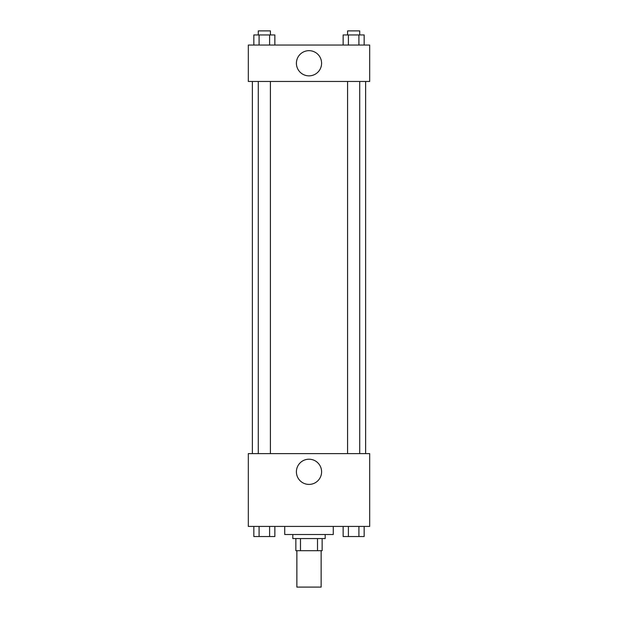 <?xml version="1.0" encoding="UTF-8"?>
<svg xmlns="http://www.w3.org/2000/svg" width="618" height="618" viewBox="0 0 618 618"><rect width="100%" height="100%" fill="white"/><g stroke="black" fill="none" stroke-linecap="round" stroke-linejoin="round"><path stroke-width="0.93" d="M296.864 550.692L296.864 587.1L321.136 587.1L321.136 550.692M317.513 538.556L317.513 550.692L295.852 550.692L295.852 538.556M317.513 550.692L322.148 550.692L322.148 538.556L322.148 550.692M325.184 534.516L325.184 538.556L292.816 538.556L292.816 534.516M300.487 538.556L300.487 550.692M284.728 526.42L284.728 534.516L333.272 534.516L333.272 526.42M369.68 526.42L248.32 526.42L248.32 453.612L369.68 453.612L369.68 526.42M309 484.412A12.592 12.592 0 0 1 298.092 465.516A12.592 12.592 0 0 1 319.908 465.516A12.592 12.592 0 0 1 309 484.412M365.632 81.46L365.632 453.612M347.586 453.612L347.586 81.46M270.414 81.46L270.414 453.612M369.68 81.46L248.32 81.46L248.32 45.06L369.68 45.06L369.68 81.46M321.592 63.26A12.592 12.592 0 0 1 302.704 74.168A12.592 12.592 0 0 1 302.704 52.352A12.592 12.592 0 0 1 321.592 63.26M364.164 45.06L364.164 34.948L343.144 34.948L343.144 45.06M358.911 34.948L358.911 45.06M348.405 34.948L348.405 45.06M347.586 34.948L347.586 30.9L359.722 30.9L359.722 34.948M274.856 45.06L274.856 34.948L253.836 34.948L253.836 45.06M269.595 34.948L269.595 45.06M259.089 34.948L259.089 45.06M258.278 34.948L258.278 30.9L270.414 30.9L270.414 34.948M364.164 526.42L364.164 536.54L343.144 536.54L343.144 526.42M358.911 526.42L358.911 536.54M348.405 526.42L348.405 536.54M359.722 536.54L347.586 536.54M274.856 526.42L274.856 536.54L253.836 536.54L253.836 526.42M269.595 526.42L269.595 536.54M259.089 526.42L259.089 536.54M270.414 536.54L258.278 536.54M252.368 81.46L252.368 453.612M359.722 453.612L359.722 81.46M258.278 81.46L258.278 453.612"/></g></svg>
